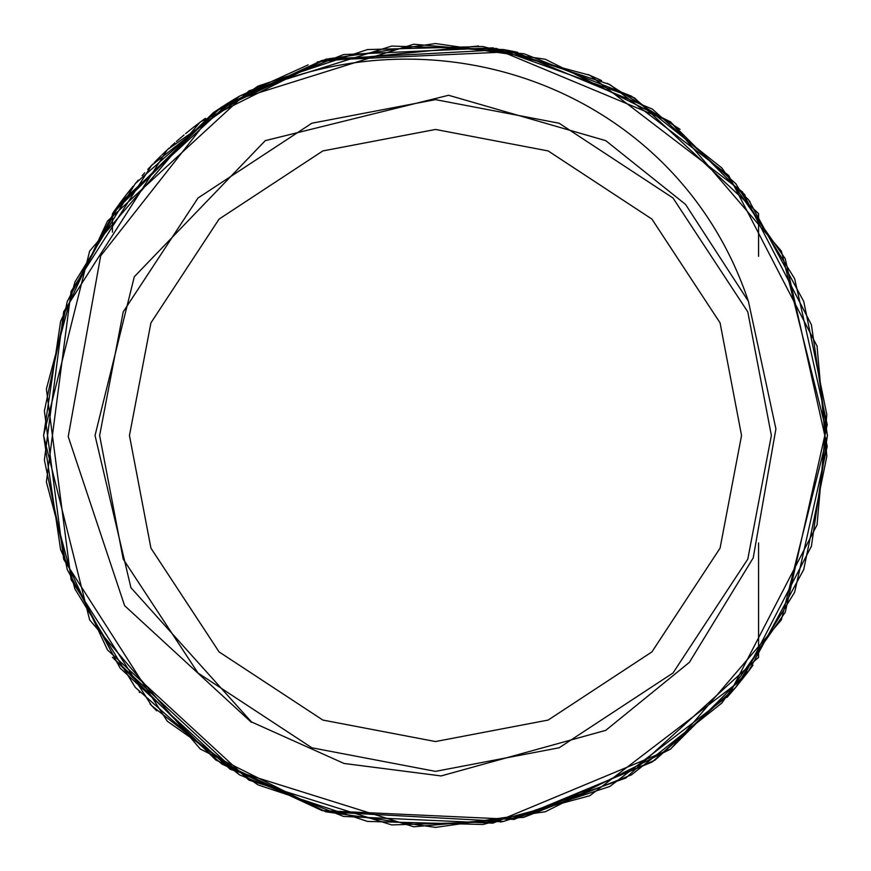 <?xml version="1.0" encoding="UTF-8"?>
<svg xmlns="http://www.w3.org/2000/svg" width="871" height="871" viewBox="0 0 871 871"><rect width="100%" height="100%" fill="white"/><g stroke="black" fill="none" stroke-linecap="round" stroke-linejoin="round"><path stroke-width="1.31" d="M435.5 827.385L325.754 811.772L200.33 749.06L89.659 619.945L43.55 435.5L89.659 251.055L200.33 121.94L325.754 59.228L435.5 43.55L545.246 59.228L670.67 121.94L781.341 251.055L827.45 435.5L781.341 619.945L670.67 749.06L545.246 811.772L435.184 827.45M758.576 213.711L758.576 256.357M239.558 774.874L112.424 657.289L215.801 760.002L326.244 811.848L503.547 821.429L625.824 778.053L758.576 657.289L758.576 542.938M748.407 301.279L685.521 204.391L605.737 140.645L448.598 95.277L265.263 140.645L134.308 276.728L95.026 435.5L130.911 587.653L251.458 721.939L344.067 763.464L441.107 775.93L605.737 730.355L689.386 662.352L753.208 557.919L775.909 428.913L748.418 301.322C674.655 80.382 412.843 -6.435 213.275 112.718L100.677 255.856L68.221 436.611L124.607 605.661L251.294 722.244M227.113 103.616L213.275 112.718L115.647 209.084L67.252 301.464L44.388 411.014L63.703 559.334L167.33 721.253L257.914 784.836L367.453 821.429L482.893 824.499L589.765 795.746L742.528 679.021L811.402 546.269L827.385 435.5L811.402 324.731L742.528 191.979L589.765 75.254L482.893 46.501L367.453 49.571L257.914 86.164L167.33 149.747L63.703 311.666L44.388 459.986L67.252 569.536L120.154 668.155L230.282 769.343L413.747 826.775L524.015 817.248L631.442 774.874L721.852 703.028L785.228 612.302L827.232 424.7L794.657 278.731L735.701 183.607L652.259 109.027L514.162 51.596L322.118 60.382L221.757 107.046L135.299 183.607L74.917 282.041L46.392 388.978L71.084 579.629L151.63 705.662L239.558 774.874L343.479 816.421L492.888 823.16L670.343 749.212L748.69 671.04L803.748 569.536L826.819 456.382L817.052 346.135L728.646 175.43L609.852 84.541L503.547 49.571L391.689 46.076L248.986 90.845L107.525 221.027L60.632 321.279L43.615 435.5L60.632 549.721L107.525 649.973L248.986 780.155L391.689 824.924L503.547 821.429L609.852 786.459L728.646 695.57L817.052 524.865L826.819 414.618L803.748 301.464L748.69 199.96L670.343 121.788L492.888 47.84L343.479 54.579L239.558 96.126L151.63 165.338L71.084 291.371L46.392 482.022L74.917 588.959L135.299 687.393L221.757 763.954L322.118 810.618L514.162 819.404L652.259 761.973L735.701 687.393L794.657 592.269L827.232 446.3L785.228 258.698L721.852 167.972L631.442 96.126L524.015 53.752L413.747 44.225L230.282 101.657L120.154 202.845L67.252 301.464L44.388 411.014L63.703 559.334L167.33 721.253L257.914 784.836L367.453 821.429L482.893 824.499L589.765 795.746L742.528 679.021L811.402 546.269L827.385 435.5L811.402 324.731L742.528 191.979L589.765 75.254L482.893 46.501L367.453 49.571L257.914 86.164L167.33 149.747L63.703 311.666L44.388 459.986L67.252 569.536L120.154 668.155L230.282 769.343L413.747 826.775L524.015 817.248L631.442 774.874L721.852 703.028L785.228 612.302L827.232 424.7L794.657 278.731L735.701 183.607L652.259 109.027L514.162 51.596L322.118 60.382L221.757 107.046L135.299 183.607L74.917 282.041L46.392 388.978L71.084 579.629L151.63 705.662L239.558 774.874L343.479 816.421L492.888 823.16L670.343 749.212L748.69 671.04L803.748 569.536L826.819 456.382L817.052 346.135L728.646 175.43L609.852 84.541L503.547 49.571L391.689 46.076L248.986 90.845L107.525 221.027L60.632 321.279L43.615 435.5L60.632 549.721L107.525 649.973L248.986 780.155L391.689 824.924L503.547 821.429L609.852 786.459L728.646 695.57L817.052 524.865L826.819 414.618L803.748 301.464L748.69 199.96L670.343 121.788L492.888 47.84L343.479 54.579L239.558 96.126L151.63 165.338L71.084 291.371L46.392 482.022L74.917 588.959L135.299 687.393L221.757 763.954L322.118 810.618L514.162 819.404L652.259 761.973L735.701 687.393L794.657 592.269L827.232 446.3L785.228 258.698L721.852 167.972L631.442 96.126L524.015 53.752L413.747 44.225L230.282 101.657L120.154 202.845L67.252 301.464L44.388 411.014L63.703 559.334L167.33 721.253L257.914 784.836L367.453 821.429L482.893 824.499L589.765 795.746L742.528 679.021L811.402 546.269L827.385 435.5L811.402 324.731L742.528 191.979L589.765 75.254L482.893 46.501L367.453 49.571L257.914 86.164L167.33 149.747L63.703 311.666L44.388 459.986L67.252 569.536L120.154 668.155L230.282 769.343L413.747 826.775L524.015 817.248L631.442 774.874L721.852 703.028L785.228 612.302L827.232 424.7L794.657 278.731L735.701 183.607L652.259 109.027L514.162 51.596L322.118 60.382L221.757 107.046L135.299 183.607L74.917 282.041L46.392 388.978L71.084 579.629L151.63 705.662L239.558 774.874L343.479 816.421L492.888 823.16L670.343 749.212L748.69 671.04L803.748 569.536L826.819 456.382L817.052 346.135L728.646 175.43L609.852 84.541L503.547 49.571L326.244 59.152L215.801 110.998L112.424 213.711L115.31 209.552M735.701 183.607L736.3 184.325M744.074 193.939L745.173 195.354M749.365 200.853L750.051 201.767M156.693 710.878L149.975 703.92M139.665 692.51L139.175 691.933M503.547 49.571L509.687 50.703M509.905 50.747L513.585 51.476M513.803 51.52L517.82 52.369M588.077 74.536L601.578 80.557M607.414 83.344L680.055 129.289M123.922 197.826L128.277 192.219M148.201 168.985L150.639 166.383M154.156 162.703L156.159 160.656M156.421 160.395L159.937 156.867M190.052 130.008L196.694 124.793M196.792 124.716L205.349 118.325M213.722 112.413L222.66 106.458M226.297 104.139L235.725 98.358M735.755 687.328L727.002 697.41M115.364 209.486L121.298 201.299M121.352 201.234L124.074 197.63M124.999 196.421L125.478 195.801M125.5 195.768L126.23 194.832M127.558 193.133L131.423 188.299M131.63 188.049L133.198 186.144M135.059 183.89L138.271 180.112M142.125 175.681L144.749 172.763M147.82 169.399L152.763 164.151M159.556 157.248L161.059 155.767M161.984 154.864L166.709 150.335M168.157 148.974L169.116 148.081M170.585 146.731L174.908 142.811M176.388 141.505L184.075 134.907M185.654 133.59L193.275 127.438M193.7 127.112L205.284 118.369M230.695 101.395L239.558 96.126L308.105 64.9M317.229 61.895L478.604 46M495.893 48.297L634.382 97.835L758.336 213.362M758.576 657.289L758.184 657.855M753.001 665.194L748.265 671.606M748.233 671.661L735.701 687.393L654.97 760.154L522.611 817.575M503.547 821.429L500.281 821.984M112.424 232.176L112.424 213.711M129.452 435.5L150.933 548.153L219.089 651.911L322.847 720.067L435.5 741.548L548.153 720.067L651.911 651.911L720.067 548.153L741.548 435.5L720.067 322.847L651.911 219.089L548.153 150.933L435.5 129.452L322.847 150.933L219.089 219.089L150.933 322.847L129.452 435.5M99.632 435.5L123.214 559.128L198 673L311.872 747.786L435.5 771.368L559.128 747.786L673 673L747.786 559.128L771.368 435.5L747.786 311.872L673 198L559.128 123.214L435.5 99.632L311.872 123.214L198 198L123.214 311.872L99.632 435.5"/></g></svg>
